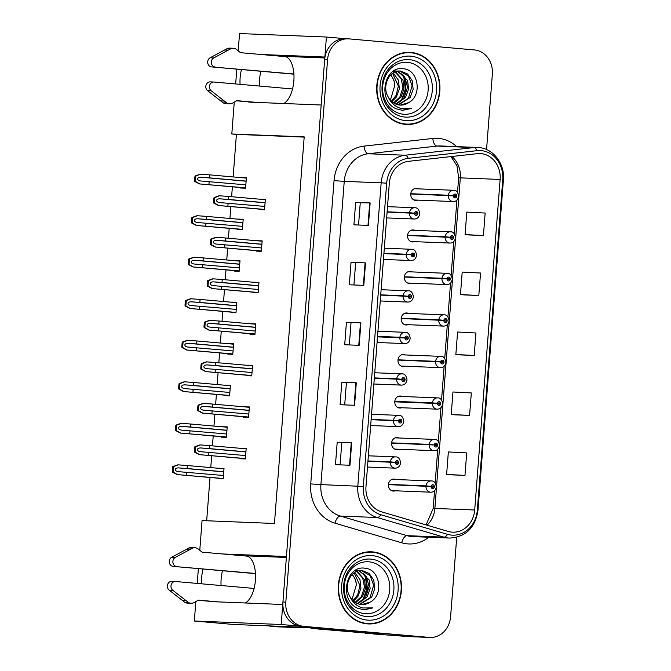 <?xml version="1.0" encoding="UTF-8"?>
<svg xmlns="http://www.w3.org/2000/svg" width="671" height="671" viewBox="0 0 671 671"><rect width="100%" height="100%" fill="white"/><g stroke="black" fill="none" stroke-linecap="round" stroke-linejoin="round"><path stroke-width="1.01" d="M286.358 557.458L245.687 555.831A24.064 11.583 95 0 1 245.955 555.848A24.064 11.583 95 0 1 255.425 580.281A24.064 11.583 95 0 1 245.284 602.986M283.716 103.51A24.064 11.583 -85 0 0 293.856 80.805A24.064 11.583 -85 0 0 284.387 56.372A24.064 11.583 -85 0 0 284.118 56.356L284.647 56.406M398.91 437.987A6.014 5.267 92.3 0 0 397.307 437.551A6.014 5.267 92.3 0 0 397.089 437.542A6.014 5.267 92.3 0 0 391.587 443.212A6.014 5.267 92.3 0 0 396.385 449.545A6.014 5.267 92.3 0 0 396.603 449.562A6.014 5.267 92.3 0 0 398.457 449.26M402.097 396.469A6.014 5.267 92.3 0 0 400.503 396.033A6.014 5.267 92.3 0 0 400.285 396.016A6.014 5.267 92.3 0 0 394.783 401.686A6.014 5.267 92.3 0 0 399.58 408.027A6.014 5.267 92.3 0 0 399.799 408.035A6.014 5.267 92.3 0 0 401.652 407.733M405.292 354.942A6.014 5.267 92.3 0 0 403.699 354.506A6.014 5.267 92.3 0 0 403.481 354.498A6.014 5.267 92.3 0 0 397.978 360.168A6.014 5.267 92.3 0 0 402.776 366.5A6.014 5.267 92.3 0 0 402.994 366.517A6.014 5.267 92.3 0 0 404.839 366.215M408.488 313.424A6.014 5.267 92.3 0 0 406.894 312.988A6.014 5.267 92.3 0 0 406.676 312.971A6.014 5.267 92.3 0 0 401.174 318.641A6.014 5.267 92.3 0 0 405.972 324.974A6.014 5.267 92.3 0 0 406.19 324.99A6.014 5.267 92.3 0 0 408.035 324.689M411.684 271.898A6.014 5.267 92.3 0 0 410.09 271.461A6.014 5.267 92.3 0 0 409.872 271.445A6.014 5.267 92.3 0 0 404.37 277.123A6.014 5.267 92.3 0 0 409.167 283.456A6.014 5.267 92.3 0 0 409.385 283.472A6.014 5.267 92.3 0 0 411.231 283.17M414.879 230.371A6.014 5.267 92.3 0 0 413.286 229.943A6.014 5.267 92.3 0 0 413.059 229.927A6.014 5.267 92.3 0 0 407.557 235.596A6.014 5.267 92.3 0 0 412.363 241.929A6.014 5.267 92.3 0 0 412.581 241.946A6.014 5.267 92.3 0 0 414.426 241.644M418.075 188.853A6.014 5.267 92.3 0 0 416.481 188.417A6.014 5.267 92.3 0 0 416.255 188.4A6.014 5.267 92.3 0 0 410.753 194.078A6.014 5.267 92.3 0 0 415.559 200.411A6.014 5.267 92.3 0 0 415.777 200.419A6.014 5.267 92.3 0 0 417.622 200.117M395.714 479.513A6.014 5.267 92.3 0 0 394.112 479.077A6.014 5.267 92.3 0 0 393.894 479.06A6.014 5.267 92.3 0 0 388.392 484.739A6.014 5.267 92.3 0 0 393.189 491.071A6.014 5.267 92.3 0 0 393.407 491.08A6.014 5.267 92.3 0 0 395.261 490.778M241.468 69.549A24.064 11.583 -85 0 0 240.075 84.345M248.22 101.833A24.064 11.583 -85 0 0 249.612 102.135A24.064 11.583 -85 0 0 249.872 102.151L321.174 105.011L286.433 556.519L222.369 553.952M260.893 71.26A24.064 11.583 -85 0 0 259.509 86.056M209.788 601.308A24.064 11.583 -85 0 0 211.172 601.61A24.064 11.583 -85 0 0 211.44 601.627L282.743 604.487L281.199 624.5L194.338 621.019L233.466 624.466L302.235 627.217L383.51 634.38L373.378 633.978L373.411 633.491M281.199 624.5L426.286 637.282A22.554 19.769 92.3 0 0 427.117 637.333L409.016 636.611A22.554 19.769 92.3 0 1 408.194 636.553L373.378 633.978M345.691 38.733L326.408 37.031L324.865 57.043L260.801 54.477M238.213 50.82L239.539 33.55L326.408 37.031M203.028 569.016A24.064 11.583 -85 0 0 201.644 583.812M199.782 550.287L202.063 520.579L274.456 523.481L304.198 136.884L231.814 133.982L234.271 102.101M235.664 83.95L236.804 69.138M194.338 621.019L195.831 601.577M197.232 583.426L198.373 568.605M304.181 137.11L236.41 134.393L233.139 176.934M232.376 186.823L231.612 196.72M230.858 206.601L229.943 218.461M229.18 228.341L228.417 238.239M227.662 248.127L226.748 259.979M225.984 269.868L225.221 279.765M224.466 289.646L223.552 301.505M222.789 311.386L222.026 321.283M221.271 331.172L220.356 343.032M219.593 352.912L218.83 362.81M218.075 372.69L217.161 384.55M216.398 394.431L215.643 404.336M214.879 414.217L213.965 426.077M213.202 435.957L212.447 445.854M211.684 455.735L210.769 467.595M210.015 477.475L206.676 520.763M236.41 134.393L231.814 133.982M240.545 187.536L240.512 188.006L245.578 188.207L246.383 177.714L241.308 177.656M237.349 229.063L237.316 229.532L242.382 229.734L243.187 219.241L238.113 219.182M230.958 312.107L230.925 312.577L235.991 312.778L236.796 302.285L231.721 302.227M227.763 353.634L227.729 354.095L232.795 354.305L233.6 343.812L228.526 343.745M224.567 395.152L224.533 395.622L229.599 395.823L230.405 385.33L225.33 385.271M221.371 436.678L221.338 437.148L226.404 437.349L227.217 426.857L222.135 426.79M234.154 270.581L234.12 271.05L239.186 271.26L239.992 260.767L234.917 260.7M218.184 478.197L218.142 478.666L223.208 478.868L224.022 468.375L218.939 468.316M259.509 209.126L259.467 209.595L264.533 209.797L265.347 199.304L260.264 199.245M256.314 250.652L256.272 251.113L261.338 251.323L262.151 240.83L257.068 240.763M249.922 333.697L249.88 334.158L254.955 334.368L255.76 323.875L250.677 323.808M246.727 375.215L246.693 375.685L251.759 375.886L252.564 365.393L247.482 365.334M243.531 416.741L243.498 417.211L248.564 417.412L249.369 406.92L244.294 406.852M253.118 292.17L253.076 292.64L258.142 292.841L258.956 282.348L253.873 282.29M240.335 458.259L240.302 458.729L245.368 458.93L246.173 448.438L241.099 448.379M246.156 448.681L241.107 448.236M258.939 282.592L253.89 282.147M249.352 407.163L244.303 406.718M252.548 365.636L247.498 365.192M255.743 324.11L250.694 323.665M262.126 241.065L257.085 240.621M265.322 199.547L260.273 199.102M223.997 468.618L218.956 468.173M239.975 261.002L234.925 260.558M227.192 427.1L222.143 426.655M230.388 385.573L225.339 385.129M233.583 344.047L228.534 343.602M236.779 302.529L231.73 302.084M243.17 219.484L238.121 219.04M246.366 177.958L241.317 177.513M324.839 57.991L284.118 56.356M221.078 585.531A24.064 11.583 95 0 1 222.462 570.736M411.071 52.43A36.091 31.629 92.3 0 0 409.755 52.346A36.091 31.629 92.3 0 0 376.741 86.383A36.091 31.629 92.3 0 0 405.536 124.378A36.091 31.629 92.3 0 0 406.861 124.462A36.091 31.629 92.3 0 0 439.874 90.426A36.091 31.629 92.3 0 0 411.071 52.43M372.64 551.898A36.091 31.629 92.3 0 0 371.323 551.814A36.091 31.629 92.3 0 0 338.31 585.858A36.091 31.629 92.3 0 0 367.104 623.854A36.091 31.629 92.3 0 0 368.429 623.938A36.091 31.629 92.3 0 0 401.434 589.901A36.091 31.629 92.3 0 0 372.64 551.898M480.956 153.617A24.064 21.086 -87.7 0 1 500.121 179.451L474.691 509.985A24.064 21.086 -87.7 0 1 452.715 532.178A24.064 21.086 -87.7 0 1 448.22 531.432L381.514 511.822A24.064 21.086 -87.7 0 1 365.972 486.676L389.306 183.418A24.064 21.086 -87.7 0 1 408.48 161.325L477.282 153.659A24.064 21.086 -87.7 0 1 480.075 153.558A24.064 21.086 -87.7 0 1 480.956 153.617M481.191 150.614A27.066 23.72 92.3 0 0 477.056 150.665L408.253 158.339A27.066 23.72 92.3 0 0 386.681 183.191L363.346 486.441A27.066 23.72 92.3 0 0 380.834 514.741L447.532 534.342A27.066 23.72 92.3 0 0 477.316 510.22L502.747 179.685A27.066 23.72 92.3 0 0 481.191 150.614M486.55 149.558L492.355 74.154A22.554 19.769 92.3 0 0 474.389 49.931L348.995 38.884A22.554 19.769 92.3 0 0 348.174 38.834L345.271 38.717A22.554 19.769 92.3 0 0 324.672 59.518L282.936 602.013A22.554 19.769 92.3 0 0 300.893 626.236L426.286 637.282A22.554 19.769 92.3 0 0 427.117 637.333L430.01 637.45A22.554 19.769 92.3 0 0 450.61 616.649L456.716 537.32M450.493 474.8L464.969 475.387L466.706 452.9L448.354 451.952L446.626 474.439L450.635 474.816M455.106 414.837L469.583 415.424L471.319 392.938L452.967 391.99L451.239 414.477L455.248 414.854M468.954 234.959L483.43 235.546L485.158 213.059L466.806 212.111L465.078 234.598L469.096 234.967M464.332 294.913L478.809 295.508L480.545 273.022L462.193 272.074L460.465 294.552L464.483 294.93M459.719 354.875L474.196 355.462L475.932 332.984L457.58 332.028L455.852 354.514L459.87 354.892M348.174 38.834A22.554 19.769 92.3 0 0 327.574 59.635L285.829 602.13A22.554 19.769 92.3 0 0 303.795 626.353L429.188 637.4A22.554 19.769 92.3 0 0 430.01 637.45M349.952 465.255L335.475 464.676L337.203 442.189L351.679 442.768L349.952 465.255M363.791 285.368L349.314 284.789L351.042 262.302L365.519 262.889L363.791 285.368M368.404 225.414L353.927 224.827L355.655 202.348L370.14 202.927L368.404 225.414M354.565 405.292L340.088 404.714L341.816 382.227L356.293 382.805L354.565 405.292M359.178 345.33L344.701 344.751L346.429 322.265L360.906 322.843L359.178 345.33M346.429 322.265L360.906 322.843M341.816 382.227L356.293 382.805M355.655 202.348L360.26 202.751M358.549 225.011L360.26 202.743L370.14 202.927M351.042 262.302L365.519 262.889M337.203 442.189L351.679 442.768M474.196 355.462L455.852 354.514M478.809 295.508L460.465 294.552M483.43 235.546L465.078 234.598M469.583 415.424L451.239 414.477M464.969 475.387L446.626 474.439M349.314 344.936L351.034 322.667M353.936 284.974L355.647 262.705M344.701 404.898L346.421 382.629M340.088 464.86L341.807 442.592M366.978 623.845A36.091 31.629 92.3 0 0 370.577 623.569M373.428 552.359A36.091 31.629 92.3 0 0 369.872 551.797M405.418 124.37A36.091 31.629 92.3 0 0 409.008 124.093M411.86 52.883A36.091 31.629 92.3 0 0 408.303 52.321M245.628 455.567L200.419 451.7M200.495 451.709C198.549 451.44 197.509 450.736 197.391 449.587C197.685 448.471 198.817 447.934 200.788 447.96L209.235 448.589L209.461 445.594L200 444.898L194.909 446.71A3.758 1.812 -85 0 0 194.624 448.287L194.447 450.535A3.758 1.812 -85 0 0 194.498 452.12L199.253 454.644L245.393 458.57M396.376 462.571L395.387 462.529A1.879 1.644 92.3 0 0 398.675 462.738A1.879 1.644 92.3 0 0 395.395 462.369L396.376 462.504A0.755 0.663 -87.7 0 1 397.693 462.638A0.755 0.663 -87.7 0 1 396.376 462.571L395.387 462.529M367.934 461.203L396.376 462.504M395.395 462.369L390.321 461.841A5.636 4.94 -87.7 0 1 395.445 456.884A5.636 4.94 -87.7 0 1 395.655 456.901M367.951 460.943L390.321 461.841M199.212 454.636L245.385 458.704L199.212 454.636M246.148 448.824L209.461 445.594M245.913 451.818L209.235 448.589M208.941 452.338L208.715 455.332M200.361 444.915L195.647 446.735L195.227 452.153L194.498 452.12M195.647 446.735L194.909 446.71M195.227 452.153L199.614 454.653M223.468 475.504L178.268 471.638M178.343 471.646C176.389 471.377 175.357 470.673 175.24 469.524C175.534 468.408 176.658 467.872 178.629 467.897L187.075 468.526L187.31 465.531L177.849 464.835L172.757 466.647A3.758 1.812 -85 0 0 172.464 468.224L172.296 470.472A3.758 1.812 -85 0 0 172.338 472.057L177.094 474.582L223.242 478.507M432.065 486.618L431.076 486.576A1.879 1.644 92.3 0 0 434.363 486.785A1.879 1.644 92.3 0 0 431.092 486.416L432.074 486.55A0.755 0.663 -87.7 0 1 433.382 486.685A0.755 0.663 -87.7 0 1 432.065 486.618L431.076 486.576M388.4 484.638L432.074 486.55M431.092 486.416L426.018 485.888A5.636 4.94 -87.7 0 1 431.143 480.931A5.636 4.94 -87.7 0 1 431.344 480.948M388.425 484.378L426.018 485.888M177.052 474.573L223.225 478.641L177.052 474.573M223.988 468.761L187.31 465.531M223.762 471.755L187.075 468.526M186.79 472.275L186.555 475.269M178.209 464.852L173.495 466.672L173.076 472.09L172.338 472.057M173.495 466.672L172.757 466.647M173.076 472.09L177.454 474.59M248.824 414.049L203.615 410.174M203.69 410.182C201.745 409.922 200.704 409.209 200.587 408.069C200.881 406.953 202.013 406.408 203.976 406.433L212.43 407.071L212.657 404.068L203.196 403.372L198.104 405.183A3.758 1.812 -85 0 0 197.819 406.76L197.643 409.008A3.758 1.812 -85 0 0 197.693 410.602L202.449 413.118L248.589 417.043M399.572 421.044L398.582 421.011A1.879 1.644 92.3 0 0 401.87 421.212A1.879 1.644 92.3 0 0 398.591 420.843L399.572 420.977A0.755 0.663 -87.7 0 1 400.881 421.111A0.755 0.663 -87.7 0 1 399.572 421.044L398.582 421.011M371.13 419.677L399.572 420.977M398.591 420.843L393.516 420.314A5.636 4.94 -87.7 0 1 398.641 415.366A5.636 4.94 -87.7 0 1 398.851 415.374M371.147 419.425L393.516 420.314M202.407 413.118L248.58 417.186L202.407 413.118M249.335 407.297L212.657 404.068M249.109 410.3L212.43 407.071M212.137 410.811L211.91 413.814M203.556 403.388L198.842 405.217L198.423 410.627L197.693 410.602M198.842 405.217L198.104 405.183M198.423 410.627L202.81 413.135M252.019 372.522L206.811 368.656M206.886 368.664C204.94 368.396 203.9 367.691 203.783 366.542C204.076 365.427 205.209 364.89 207.171 364.915L215.617 365.544L215.852 362.55L206.391 361.854L201.3 363.657A3.758 1.812 -85 0 0 201.015 365.234L200.839 367.49A3.758 1.812 -85 0 0 200.889 369.075L205.645 371.6L251.784 375.525M402.768 379.526L401.778 379.484A1.879 1.644 92.3 0 0 405.066 379.694A1.879 1.644 92.3 0 0 401.786 379.325L402.768 379.459A0.755 0.663 -87.7 0 1 404.076 379.593A0.755 0.663 -87.7 0 1 402.768 379.526L401.778 379.484M374.317 378.159L402.768 379.459M401.786 379.325L396.712 378.796A5.636 4.94 -87.7 0 1 401.837 373.839A5.636 4.94 -87.7 0 1 402.046 373.856M374.343 377.899L396.712 378.796M205.603 371.591L251.776 375.659L205.603 371.591M252.531 365.779L215.852 362.55M252.304 368.773L215.617 365.544M215.332 369.293L215.106 372.288M206.752 361.87L202.038 363.69L201.619 369.109L200.889 369.075M202.038 363.69L201.3 363.657M201.619 369.109L206.005 371.608M255.206 331.004L210.006 327.129M210.082 327.138C208.127 326.869 207.096 326.165 206.978 325.024C207.272 323.908 208.404 323.363 210.367 323.388L218.813 324.026L219.048 321.023L209.587 320.327L204.496 322.139A3.758 1.812 -85 0 0 204.202 323.716L204.034 325.963A3.758 1.812 -85 0 0 204.085 327.557L208.84 330.073L254.98 333.999M377.496 336.867L404.974 337.958A1.879 1.644 92.3 0 0 408.262 338.167A1.879 1.644 92.3 0 0 404.982 337.798L405.963 337.932A0.755 0.663 -87.7 0 1 407.272 338.067A0.755 0.663 -87.7 0 1 405.955 337.999L404.974 337.958M377.513 336.632L405.963 337.932M377.496 336.859L405.955 337.999M404.982 337.798L399.908 337.27A5.636 4.94 -87.7 0 1 405.032 332.321A5.636 4.94 -87.7 0 1 405.242 332.33M377.538 336.372L399.908 337.27M208.79 330.073L254.972 334.141L208.79 330.073M255.726 324.252L219.048 321.023M255.5 327.255L218.813 324.026M218.528 327.767L218.301 330.769M209.948 320.344L205.234 322.164L204.814 327.582L204.085 327.557M205.234 322.164L204.496 322.139M204.814 327.582L209.201 330.09M226.664 433.986L181.464 430.111M181.539 430.119C179.585 429.851 178.553 429.146 178.436 428.006C178.729 426.89 179.853 426.345 181.824 426.37L190.27 427.008L190.505 424.005L181.044 423.309L175.953 425.12A3.758 1.812 -85 0 0 175.659 426.697L175.492 428.945A3.758 1.812 -85 0 0 175.534 430.539L180.289 433.055L226.437 436.98M435.261 445.091L434.271 445.058A1.879 1.644 92.3 0 0 437.559 445.259A1.879 1.644 92.3 0 0 434.288 444.89L435.269 445.024A0.755 0.663 -87.7 0 1 436.578 445.158A0.755 0.663 -87.7 0 1 435.261 445.091L434.271 445.058M391.596 443.112L435.269 445.024M434.288 444.89L429.205 444.361A5.636 4.94 -87.7 0 1 434.338 439.413A5.636 4.94 -87.7 0 1 434.54 439.421M391.612 442.86L429.205 444.361M180.247 433.055L226.421 437.123L180.247 433.055M227.184 427.234L190.505 424.005M226.957 430.237L190.27 427.008M189.985 430.748L189.75 433.751M181.405 423.326L176.683 425.154L176.272 430.564L175.534 430.539M176.683 425.154L175.953 425.12M176.272 430.564L180.65 433.072M229.859 392.46L184.659 388.593M184.735 388.601C182.78 388.333 181.749 387.628 181.623 386.479C181.916 385.364 183.049 384.827 185.02 384.852L193.466 385.481L193.701 382.487L184.24 381.791L179.149 383.594A3.758 1.812 -85 0 0 178.855 385.171L178.679 387.427A3.758 1.812 -85 0 0 178.729 389.012L183.485 391.529L229.633 395.462M394.774 401.828L437.467 403.531A1.879 1.644 92.3 0 0 440.755 403.741A1.879 1.644 92.3 0 0 437.484 403.363L438.457 403.506A0.755 0.663 -87.7 0 1 439.773 403.632A0.755 0.663 -87.7 0 1 438.457 403.565L437.467 403.531M394.791 401.594L438.457 403.506M394.774 401.82L438.457 403.565M437.484 403.363L432.401 402.843A5.636 4.94 -87.7 0 1 437.534 397.886A5.636 4.94 -87.7 0 1 437.735 397.903M394.808 401.333L432.401 402.843M183.443 391.529L229.616 395.596L183.443 391.529M230.379 385.716L193.701 382.487M230.145 388.71L193.466 385.481M193.181 389.23L192.946 392.225M184.6 381.807L179.878 383.627L179.467 389.046L178.729 389.012M179.878 383.627L179.149 383.594M179.467 389.046L183.846 391.545M233.055 350.941L187.855 347.066M187.922 347.075C185.976 346.806 184.944 346.102 184.819 344.961C185.112 343.846 186.244 343.3 188.215 343.326L196.662 343.963L196.888 340.96L187.435 340.264L182.344 342.076A3.758 1.812 -85 0 0 182.051 343.653L181.875 345.9A3.758 1.812 -85 0 0 181.925 347.494L186.681 350.01L232.82 353.936M441.652 362.046L440.662 362.005A1.879 1.644 92.3 0 0 443.95 362.214A1.879 1.644 92.3 0 0 440.679 361.845L441.652 361.979A0.755 0.663 -87.7 0 1 442.969 362.114A0.755 0.663 -87.7 0 1 441.652 362.046L440.662 362.005M397.978 360.067L441.652 361.979M440.679 361.845L435.596 361.317A5.636 4.94 -87.7 0 1 440.73 356.36A5.636 4.94 -87.7 0 1 440.931 356.376M398.004 359.815L435.596 361.317M186.639 350.01L232.812 354.078L186.639 350.01M233.575 344.189L196.888 340.96M233.34 347.192L196.662 343.963M196.377 347.704L196.142 350.707M187.796 340.281L183.074 342.101L182.663 347.519L181.925 347.494M183.074 342.101L182.344 342.076M182.663 347.519L187.041 350.027M236.251 309.415L191.05 305.548M191.118 305.548C189.172 305.288 188.14 304.584 188.014 303.435C188.308 302.319 189.44 301.774 191.411 301.807L199.857 302.436L200.084 299.442L190.623 298.746L185.54 300.549A3.758 1.812 -85 0 0 185.246 302.126L185.07 304.374A3.758 1.812 -85 0 0 185.121 305.968L189.876 308.484L236.016 312.409M444.848 320.52L443.858 320.486A1.879 1.644 92.3 0 0 447.146 320.696A1.879 1.644 92.3 0 0 443.867 320.319L444.848 320.461A0.755 0.663 -87.7 0 1 446.165 320.587A0.755 0.663 -87.7 0 1 444.848 320.52L443.858 320.486M401.174 318.549L444.848 320.461M443.867 320.319L438.792 319.799A5.636 4.94 -87.7 0 1 443.917 314.842A5.636 4.94 -87.7 0 1 444.127 314.85M401.199 318.289L438.792 319.799M189.834 308.484L236.007 312.552L189.834 308.484M236.771 302.671L200.084 299.442M236.536 305.666L199.857 302.436M199.572 306.186L199.337 309.18M190.992 298.754L186.27 300.583L185.859 306.001L185.121 305.968M186.27 300.583L185.54 300.549M185.859 306.001L190.237 308.501M293.915 74.171L211.524 66.907L293.906 73.995M292.531 88.966L213.99 82.047A4.798 4.211 -87.7 0 0 213.814 82.03A4.798 4.211 -87.7 0 0 209.637 85.334A4.798 4.211 -87.7 0 0 211.206 90.795L226.848 103.007A7.515 6.593 92.3 0 0 229.524 103.779A7.515 6.593 92.3 0 0 232.736 102.982L236.796 100.658L257.11 102.445M253.495 102.302L236.528 100.801M226.848 103.007L223.225 102.864L207.591 90.644A4.798 4.211 92.3 0 1 206.022 85.183A4.798 4.211 92.3 0 1 210.199 81.887A4.798 4.211 92.3 0 1 210.375 81.896M223.225 102.864A7.515 6.593 92.3 0 0 225.909 103.636L229.524 103.779M224.215 101.027L220.6 100.885M285.779 56.674L240.486 52.682L236.838 49.688A7.515 6.593 92.3 0 0 233.24 48.278A7.515 6.593 92.3 0 0 231.034 48.622L213.739 57.941L210.115 57.798A4.798 4.211 92.3 0 0 207.75 63.007A4.798 4.211 92.3 0 0 211.524 66.907M215.148 67.058A4.798 4.211 -87.7 0 1 211.373 63.149A4.798 4.211 -87.7 0 1 213.739 57.941M233.24 48.278L229.625 48.136A7.515 6.593 92.3 0 0 227.41 48.48L210.115 57.798M227.41 48.48L231.034 48.622M224.517 49.973L228.132 50.115M255.483 573.638L173.093 566.383L255.475 573.462M371.399 633.315A15.039 13.177 -87.7 0 1 369.662 633.374A15.039 13.177 -87.7 0 1 369.117 633.34L315.278 628.593A15.039 13.177 92.3 0 0 315.311 628.375M315.278 628.593L311.663 628.45A15.039 13.177 92.3 0 0 311.713 628.056M369.117 633.34L311.663 628.45M365.494 633.198A15.039 13.177 92.3 0 0 366.047 633.231L369.662 633.374M276.762 626.781A15.039 7.238 -85 0 0 276.93 626.798A15.039 7.238 -85 0 0 277.089 626.815L302.789 627.846L296.221 627.268A15.039 7.238 95 0 1 296.246 626.982M269.146 625.892A15.039 7.238 -85 0 0 270.363 626.219A15.039 7.238 -85 0 0 270.53 626.236L296.221 627.268M302.839 627.276A15.039 7.238 -85 0 0 302.789 627.846M254.099 588.433L175.559 581.514A4.798 4.211 -87.7 0 0 175.383 581.505A4.798 4.211 -87.7 0 0 171.206 584.802A4.798 4.211 -87.7 0 0 172.774 590.262L188.417 602.483A7.515 6.593 92.3 0 0 191.092 603.254A7.515 6.593 92.3 0 0 194.305 602.449L198.356 600.126L218.679 601.921M215.064 601.77L198.096 600.277M188.417 602.483L184.793 602.332L169.159 590.119A4.798 4.211 92.3 0 1 167.591 584.659A4.798 4.211 92.3 0 1 171.768 581.363A4.798 4.211 92.3 0 1 171.944 581.371M184.793 602.332A7.515 6.593 92.3 0 0 187.477 603.112L191.092 603.254M185.783 600.503L182.16 600.352M247.339 556.15L202.055 552.158L198.406 549.155A7.515 6.593 92.3 0 0 194.808 547.754A7.515 6.593 92.3 0 0 192.594 548.098L175.307 557.408L171.684 557.265A4.798 4.211 92.3 0 0 169.318 562.474A4.798 4.211 92.3 0 0 173.093 566.383M176.716 566.525A4.798 4.211 -87.7 0 1 172.933 562.625A4.798 4.211 -87.7 0 1 175.307 557.408M194.808 547.754L191.193 547.611A7.515 6.593 92.3 0 0 188.979 547.955L171.684 557.265M188.979 547.955L192.594 548.098M186.077 549.44L189.7 549.591M403.414 114.229A26.018 22.797 -87.7 0 1 382.696 86.291A26.018 22.797 -87.7 0 1 407.406 62.353A26.018 22.797 -87.7 0 1 428.132 90.291A26.018 22.797 -87.7 0 1 403.414 114.229M401.854 110.312L411.315 108.434L401.132 108.492C395.286 106.832 391.034 103.057 388.375 97.161A16.993 14.896 92.3 0 0 399.765 105.062A16.993 14.896 92.3 0 0 400.386 105.095A16.993 14.896 92.3 0 0 408.706 102.613C422.789 95.064 418.083 69.717 403.724 68.803C383.988 65.07 377.043 101.162 396.276 108.845L402.667 110.363M390.564 75.068A16.993 14.896 -87.7 0 1 394.875 85.15L390.413 100.122M411.046 52.799A35.714 31.294 -87.7 0 1 439.539 90.409A35.714 31.294 -87.7 0 1 406.878 124.093A35.714 31.294 -87.7 0 1 405.569 124.009A35.714 31.294 -87.7 0 1 377.068 86.4A35.714 31.294 -87.7 0 1 409.738 52.715A35.714 31.294 -87.7 0 1 411.046 52.799M406.878 124.093L403.984 123.976A35.714 31.294 -87.7 0 1 402.675 123.892A35.714 31.294 -87.7 0 1 401.854 123.808M393.76 70.95L397.291 71.076M388.375 97.161C381.229 86.291 389.583 69.373 400.763 71.109L407.624 74.011L412.195 80.679L413.151 89.31L410.124 97.589L398.499 104.886M399.019 71.025L400.763 71.109M393.189 72.954L398.406 80.126L399.362 88.757L396.335 97.043L391.906 101.623M392.602 73.34L398.356 86.081L396.158 95.349L391.369 101.128M393.541 71.084L394.967 71.562M395.538 71.805L403.003 80.31L403.959 88.941L400.931 97.228L394.078 103.208M393.223 71.294L394.389 71.755M394.951 72.032L401.183 78.675L402.919 87.708L399.824 97.119L393.533 102.864M397.861 71.201L407.599 80.495L408.555 89.126L405.527 97.404L396.276 104.265M395.018 70.874L396.712 71.151M397.282 71.302L404.764 77.064L407.54 87.138L404.11 97.756L395.722 104.039M399.614 71.059L408.471 76.016L412.111 85.754L408.404 98.369L397.945 104.768M408.706 102.613L400.251 105.095M390.816 74.825L393.81 79.941L394.875 85.15M404.714 52.598A35.714 31.294 -87.7 0 1 406.844 52.606L409.738 52.715M411.315 108.434L402.516 110.354M401.837 73.751L403.95 77.953L405.309 89.209L401.484 100.021L400.268 101.724M403.137 74.976L404.521 77.979L405.888 89.235L401.778 100.457M364.982 613.697A26.018 22.797 -87.7 0 1 344.257 585.758A26.018 22.797 -87.7 0 1 368.975 561.82A26.018 22.797 -87.7 0 1 389.7 589.759A26.018 22.797 -87.7 0 1 364.982 613.697M363.422 609.78L372.883 607.909L362.701 607.968C356.855 606.307 352.602 602.533 349.943 596.628A16.993 14.896 92.3 0 0 361.334 604.529A16.993 14.896 92.3 0 0 361.954 604.571A16.993 14.896 92.3 0 0 370.275 602.08C384.357 594.531 379.652 569.184 365.292 568.278C345.557 564.537 338.612 600.629 357.836 608.32L364.236 609.83M352.124 574.544A16.993 14.896 -87.7 0 1 356.444 584.626L351.981 599.597M372.615 552.275A35.714 31.294 -87.7 0 1 401.107 589.876A35.714 31.294 -87.7 0 1 368.446 623.56A35.714 31.294 -87.7 0 1 367.138 623.476A35.714 31.294 -87.7 0 1 338.637 585.875A35.714 31.294 -87.7 0 1 371.306 552.191A35.714 31.294 -87.7 0 1 372.615 552.275M368.446 623.56L365.544 623.443A35.714 31.294 -87.7 0 1 364.236 623.359A35.714 31.294 -87.7 0 1 363.422 623.275M355.328 570.425L358.859 570.551M349.943 596.628C342.797 585.766 351.151 568.849 362.332 570.576L369.193 573.487L373.764 580.155L374.72 588.786L371.692 597.064L360.067 604.353M360.587 570.493L362.332 570.576M354.758 572.43L359.975 579.601L360.931 588.232L357.903 596.511L353.474 601.099M354.162 572.816L359.924 585.557L357.727 594.816L352.938 600.604M355.11 570.56L356.536 571.029M357.106 571.273L364.571 579.786L365.527 588.417L362.499 596.695L355.647 602.675M354.791 570.761L355.957 571.231M356.519 571.507L362.751 578.15L364.487 587.184L361.392 596.594L355.102 602.34M359.43 570.669L369.167 579.97L370.124 588.601L367.096 596.88L357.844 603.732M356.586 570.35L358.28 570.627M358.851 570.778L366.332 576.54L369.109 586.613L365.678 597.224L357.291 603.514M361.183 570.535L370.04 575.492L373.68 585.229L369.973 597.844L359.505 604.236M370.275 602.08L361.812 604.563M352.376 574.292L355.378 579.417L356.444 584.626M366.282 552.074A35.714 31.294 -87.7 0 1 368.413 552.074L371.306 552.191M372.883 607.909L364.085 609.83M363.405 573.227L365.519 577.429L366.878 588.685L363.053 599.488L361.837 601.191M364.705 574.451L366.089 577.446L367.448 588.71L363.346 599.933M258.402 289.478L213.202 285.611M213.277 285.62C211.323 285.351 210.291 284.647 210.174 283.498C210.468 282.382 211.6 281.837 213.563 281.87L222.009 282.499L222.244 279.505L212.782 278.809L207.691 280.612A3.758 1.812 -85 0 0 207.398 282.189L207.23 284.437A3.758 1.812 -85 0 0 207.272 286.031L212.036 288.547L258.176 292.481M409.151 296.473L408.169 296.439A1.879 1.644 92.3 0 0 411.457 296.649A1.879 1.644 92.3 0 0 408.178 296.272L409.159 296.414A0.755 0.663 -87.7 0 1 410.467 296.54A0.755 0.663 -87.7 0 1 409.151 296.473L408.169 296.439M380.709 295.106L409.159 296.414M408.178 296.272L403.103 295.752A5.636 4.94 -87.7 0 1 408.228 290.795A5.636 4.94 -87.7 0 1 408.438 290.811M380.734 294.854L403.103 295.752M211.986 288.547L258.167 292.615L211.986 288.547M258.922 282.734L222.244 279.505M258.696 285.729L222.009 282.499M221.724 286.249L221.489 289.243M213.143 278.817L208.429 280.646L208.01 286.064L207.272 286.031M208.429 280.646L207.691 280.612M208.01 286.064L212.397 288.564M261.598 247.96L216.398 244.085M216.473 244.093C214.519 243.825 213.487 243.12 213.37 241.979C213.663 240.864 214.787 240.319 216.758 240.344L225.204 240.973L225.439 237.979L215.978 237.282L210.887 239.094A3.758 1.812 -85 0 0 210.593 240.671L210.426 242.919A3.758 1.812 -85 0 0 210.468 244.512L215.223 247.029L261.371 250.954M412.346 254.955L411.365 254.913A1.879 1.644 92.3 0 0 414.644 255.123A1.879 1.644 92.3 0 0 411.373 254.754L412.355 254.888A0.755 0.663 -87.7 0 1 413.663 255.022A0.755 0.663 -87.7 0 1 412.346 254.955L411.365 254.913M383.904 253.588L412.355 254.888M411.373 254.754L406.299 254.225A5.636 4.94 -87.7 0 1 411.424 249.268A5.636 4.94 -87.7 0 1 411.633 249.285M383.929 253.328L406.299 254.225M215.181 247.029L261.363 251.088L215.181 247.029M262.118 241.208L225.439 237.979M261.891 244.21L225.204 240.973M224.919 244.722L224.684 247.725M216.339 237.299L211.625 239.119L211.206 244.538L210.468 244.512M211.625 239.119L210.887 239.094M211.206 244.538L215.584 247.045M264.793 206.433L219.593 202.567M219.669 202.567C217.714 202.306 216.683 201.602 216.565 200.453C216.859 199.337 217.983 198.792 219.954 198.826L228.4 199.455L228.635 196.452L219.174 195.764L214.083 197.568A3.758 1.812 -85 0 0 213.789 199.144L213.621 201.392A3.758 1.812 -85 0 0 213.663 202.986L218.419 205.502L264.567 209.427M415.542 213.428L414.552 213.395A1.879 1.644 92.3 0 0 417.84 213.604A1.879 1.644 92.3 0 0 414.569 213.227L415.55 213.361A0.755 0.663 -87.7 0 1 416.859 213.495A0.755 0.663 -87.7 0 1 415.542 213.428L414.552 213.395M387.1 212.061L415.55 213.361M414.569 213.227L409.495 212.707A5.636 4.94 -87.7 0 1 414.619 207.75A5.636 4.94 -87.7 0 1 414.829 207.758L387.519 206.66M387.125 211.81L409.495 212.707M218.377 205.502L264.55 209.57L218.377 205.502M265.313 199.69L228.635 196.452M265.087 202.684L228.4 199.455M228.115 203.204L227.88 206.198M219.534 195.773L214.821 197.601L214.401 203.019L213.663 202.986M214.821 197.601L214.083 197.568M214.401 203.019L218.78 205.519M239.446 267.888L194.238 264.022M194.313 264.03C192.367 263.762 191.327 263.057 191.21 261.916C191.503 260.801 192.636 260.256 194.607 260.281L203.053 260.91L203.279 257.916L193.818 257.219L188.736 259.031A3.758 1.812 -85 0 0 188.442 260.608L188.266 262.856A3.758 1.812 -85 0 0 188.316 264.449L193.072 266.966L239.212 270.891M448.043 279.002L447.054 278.96A1.879 1.644 92.3 0 0 450.342 279.17A1.879 1.644 92.3 0 0 447.062 278.8L448.043 278.935A0.755 0.663 -87.7 0 1 449.36 279.069A0.755 0.663 -87.7 0 1 448.043 279.002L447.054 278.96M404.37 277.022L448.043 278.935M447.062 278.8L441.988 278.272A5.636 4.94 -87.7 0 1 447.112 273.315A5.636 4.94 -87.7 0 1 447.322 273.332M404.395 276.762L441.988 278.272M193.03 266.957L239.203 271.025L193.03 266.957M239.966 261.145L203.279 257.916M239.732 264.148L203.053 260.91M202.759 264.659L202.533 267.662M194.179 257.236L189.465 259.056L189.046 264.475L188.316 264.449M189.465 259.056L188.736 259.031M189.046 264.475L193.433 266.983M242.642 226.37L197.433 222.504M197.509 222.504C195.563 222.244 194.523 221.539 194.405 220.39C194.699 219.274 195.831 218.729 197.802 218.763L206.249 219.392L206.475 216.389L197.014 215.701L191.931 217.505A3.758 1.812 -85 0 0 191.638 219.081L191.461 221.329A3.758 1.812 -85 0 0 191.512 222.923L196.268 225.439L242.407 229.365M451.239 237.475L450.249 237.442A1.879 1.644 92.3 0 0 453.537 237.643A1.879 1.644 92.3 0 0 450.258 237.274L451.239 237.408A0.755 0.663 -87.7 0 1 452.548 237.542A0.755 0.663 -87.7 0 1 451.239 237.475L450.249 237.442M407.565 235.496L451.239 237.408M450.258 237.274L445.183 236.754A5.636 4.94 -87.7 0 1 450.308 231.797A5.636 4.94 -87.7 0 1 450.518 231.805M407.591 235.244L445.183 236.754M196.226 225.439L242.399 229.507L196.226 225.439M243.162 219.627L206.475 216.389M242.927 222.621L206.249 219.392M205.955 223.141L205.729 226.135M197.375 215.71L192.661 217.538L192.242 222.957L191.512 222.923M192.661 217.538L191.931 217.505M192.242 222.957L196.628 225.456M245.838 184.844L200.629 180.977M200.704 180.985C198.759 180.717 197.719 180.013 197.601 178.863C197.895 177.756 199.027 177.211 200.998 177.236L209.444 177.865L209.671 174.871L200.21 174.175L195.118 175.987A3.758 1.812 -85 0 0 194.833 177.563L194.657 179.811A3.758 1.812 -85 0 0 194.707 181.396L199.463 183.921L245.603 187.846M454.435 195.957L453.445 195.915A1.879 1.644 92.3 0 0 456.733 196.125A1.879 1.644 92.3 0 0 453.453 195.756L454.435 195.89A0.755 0.663 -87.7 0 1 455.743 196.024A0.755 0.663 -87.7 0 1 454.435 195.957L453.445 195.915M410.761 193.978L454.435 195.89M453.453 195.756L448.379 195.227A5.636 4.94 -87.7 0 1 453.504 190.27A5.636 4.94 -87.7 0 1 453.713 190.287M410.786 193.718L448.379 195.227M199.421 183.913L245.594 187.981L199.421 183.913M246.358 178.1L209.671 174.871M246.123 181.103L209.444 177.865M209.151 181.615L208.924 184.617M200.57 174.192L195.857 176.012L195.437 181.43L194.707 181.396M195.857 176.012L195.118 175.987M195.437 181.43L199.824 183.929M408.194 636.553L429.188 637.4M245.687 555.831L246.215 555.873M500.121 179.451L460.314 177.857A24.064 21.086 92.3 0 0 451.826 156.494M428.794 537.236A37.593 32.946 -87.7 0 1 407.364 543.871A37.593 32.946 -87.7 0 1 401.711 542.797L335.005 523.187A37.593 32.946 -87.7 0 1 310.723 483.892L334.057 180.633A37.593 32.946 -87.7 0 1 364.026 146.119L432.82 138.452A37.593 32.946 -87.7 0 1 456.641 146.597M447.532 534.342A7.515 3.54 106.4 0 1 443.95 537.144L407.037 535.659A30.078 26.354 92.3 0 0 411.566 536.515A30.078 26.354 92.3 0 0 412.665 536.59L449.578 538.067A30.078 26.354 -87.7 0 1 443.95 537.144L377.253 517.534A30.078 26.354 -87.7 0 1 357.828 486.098L381.162 182.839L386.681 183.191M408.253 158.339A7.515 3.59 83.6 0 0 405.133 155.227L368.211 153.751A30.078 26.354 92.3 0 0 344.24 181.363L381.162 182.839A30.078 26.354 -87.7 0 1 405.133 155.227L473.927 147.561A30.078 26.354 -87.7 0 1 477.425 147.435A30.078 26.354 -87.7 0 1 478.524 147.503M477.316 510.22L477.978 510.329L503.409 179.794C505.011 163.909 493.244 148.4 478.608 147.511L440.512 145.951A30.078 26.354 92.3 0 0 437.014 146.077L368.211 153.751A7.515 3.59 -96.4 0 1 364.026 146.119M477.056 150.665A7.515 3.59 83.6 0 0 473.927 147.561L437.014 146.077A7.515 3.59 -96.4 0 1 432.82 138.452M363.346 486.441L320.906 484.613A30.078 26.354 92.3 0 0 340.331 516.049L407.037 535.659A7.515 3.54 -73.6 0 0 401.711 542.797M380.834 514.741A7.515 3.54 106.4 0 1 377.253 517.534L340.331 516.049A7.515 3.54 -73.6 0 0 335.005 523.187M503.409 179.794L502.747 179.685M327.574 59.635L324.672 59.518M285.829 602.13L282.936 602.013M303.795 626.353L300.893 626.236M334.057 180.633L344.24 181.363L320.906 484.613L310.723 483.892M427.008 525.2A24.064 21.086 92.3 0 0 434.875 508.392L460.314 177.857L458.637 177.857L456.968 165.712L450.971 156.595M474.691 509.985L433.198 508.392L434.556 490.719M358.759 345.313L360.486 322.835M363.372 285.351L365.099 262.873M367.985 225.397L369.713 202.91M354.145 405.276L355.873 382.797M349.532 465.238L351.26 442.759M367.482 467.05L394.993 468.157A5.636 4.94 -87.7 0 1 394.791 468.14A5.636 4.94 -87.7 0 1 390.287 462.336M245.905 451.935L200.788 447.96M391.596 490.635L430.69 492.204A5.636 4.94 -87.7 0 1 430.48 492.187A5.636 4.94 -87.7 0 1 425.976 486.374M223.753 471.872L178.629 467.897M370.677 425.531L398.188 426.63A5.636 4.94 -87.7 0 1 397.987 426.622A5.636 4.94 -87.7 0 1 393.483 420.809M249.1 410.409L203.976 406.433M373.873 384.005L401.384 385.112A5.636 4.94 -87.7 0 1 401.183 385.095A5.636 4.94 -87.7 0 1 396.678 379.283M252.296 368.891L207.171 364.915M377.068 342.487L404.579 343.586A5.636 4.94 -87.7 0 1 404.378 343.569A5.636 4.94 -87.7 0 1 399.866 337.765M255.492 327.364L210.367 323.388M394.791 449.109L433.885 450.677A5.636 4.94 -87.7 0 1 433.676 450.669A5.636 4.94 -87.7 0 1 429.172 444.856M226.941 430.346L181.824 426.37M397.987 407.591L437.081 409.159A5.636 4.94 -87.7 0 1 436.871 409.142A5.636 4.94 -87.7 0 1 432.367 403.33M230.136 388.828L185.02 384.852M401.174 366.064L440.277 367.633A5.636 4.94 -87.7 0 1 440.067 367.616A5.636 4.94 -87.7 0 1 435.563 361.812M233.332 347.301L188.215 343.326M404.37 324.546L443.472 326.106A5.636 4.94 -87.7 0 1 443.263 326.098A5.636 4.94 -87.7 0 1 438.759 320.285M236.528 305.783L191.411 301.807M211.206 90.795L207.591 90.644M277.089 626.815L270.53 626.236M172.774 590.262L169.159 590.119M404.923 117.073A28.811 25.246 -87.7 0 1 389.155 108.811C378.947 98.016 379.803 76.469 390.858 66.53A28.811 25.246 -87.7 0 1 409.344 59.644A28.811 25.246 -87.7 0 1 432.283 90.577A28.811 25.246 -87.7 0 1 404.923 117.073M410.786 56.179A32.334 28.333 -87.7 0 1 436.536 90.895A32.334 28.333 -87.7 0 1 405.829 120.637A32.334 28.333 -87.7 0 1 380.08 85.922A32.334 28.333 -87.7 0 1 410.786 56.179M366.492 616.548A28.811 25.246 -87.7 0 1 350.723 608.278C340.507 597.492 341.371 575.944 352.426 566.005A28.811 25.246 -87.7 0 1 370.904 559.111A28.811 25.246 -87.7 0 1 393.852 590.044A28.811 25.246 -87.7 0 1 366.492 616.548M372.355 555.647A32.334 28.333 -87.7 0 1 398.104 590.363A32.334 28.333 -87.7 0 1 367.398 620.105A32.334 28.333 -87.7 0 1 341.648 585.389A32.334 28.333 -87.7 0 1 372.355 555.647M380.264 300.96L407.775 302.067A5.636 4.94 -87.7 0 1 407.574 302.051A5.636 4.94 -87.7 0 1 403.061 296.238M258.687 285.846L213.563 281.87M383.46 259.434L410.971 260.541A5.636 4.94 -87.7 0 1 410.761 260.524A5.636 4.94 -87.7 0 1 406.257 254.72M261.883 244.319L216.758 240.344M386.647 217.916L414.166 219.014A5.636 4.94 -87.7 0 1 413.957 219.006A5.636 4.94 -87.7 0 1 409.453 213.193M265.079 202.801L219.954 198.826M407.565 283.019L446.66 284.588A5.636 4.94 -87.7 0 1 446.458 284.571A5.636 4.94 -87.7 0 1 441.954 278.767M239.723 264.257L194.607 260.281M410.761 241.493L449.855 243.061A5.636 4.94 -87.7 0 1 449.654 243.053A5.636 4.94 -87.7 0 1 445.15 237.24M242.919 222.738L197.802 218.763M413.957 199.975L453.051 201.543A5.636 4.94 -87.7 0 1 452.85 201.526A5.636 4.94 -87.7 0 1 448.345 195.722M246.114 181.212L200.998 177.236M449.578 538.067C465.749 537.06 475.219 527.817 477.978 510.329M435.152 483.045L437.752 449.201M438.348 441.518L440.948 407.674M441.543 400L444.143 366.156M444.739 358.473L447.339 324.63M447.934 316.955L450.535 283.112M451.13 275.429L453.73 241.585M454.317 233.911L456.926 200.059M457.513 192.384L458.637 177.857M426.068 524.923L433.198 508.392M394.993 468.157C398.088 468.157 399.958 466.37 400.621 462.772C399.891 458.696 398.247 456.741 395.697 456.901L368.345 455.802M430.69 492.204C433.776 492.204 435.655 490.409 436.318 486.819C435.58 482.743 433.944 480.78 431.386 480.948L392.049 479.362M398.188 426.63C401.283 426.639 403.154 424.844 403.816 421.245C403.086 417.169 401.443 415.215 398.893 415.383L371.541 414.275M401.384 385.112C404.479 385.112 406.349 383.317 407.012 379.727C406.282 375.651 404.638 373.688 402.088 373.856L374.737 372.749M404.579 343.586C407.674 343.594 409.545 341.799 410.207 338.201C409.478 334.124 407.834 332.17 405.284 332.33L377.932 331.231M433.885 450.677C436.972 450.686 438.851 448.891 439.513 445.292C438.775 441.216 437.14 439.262 434.582 439.421L395.236 437.844M437.081 409.159C440.168 409.159 442.046 407.364 442.709 403.774C441.971 399.698 440.327 397.735 437.777 397.903L398.431 396.318M440.277 367.633C443.363 367.641 445.242 365.846 445.896 362.248C445.167 358.171 443.523 356.217 440.973 356.376L401.627 354.8M443.472 326.106C446.559 326.114 448.429 324.319 449.092 320.73C448.362 316.653 446.718 314.691 444.168 314.858L404.823 313.273M213.814 82.03L210.199 81.887M270.363 626.219L276.93 626.798M175.383 581.505L171.768 581.363M407.775 302.067C410.862 302.067 412.74 300.272 413.403 296.683C412.673 292.606 411.029 290.644 408.48 290.811L381.128 289.704M410.971 260.541C414.057 260.549 415.936 258.754 416.599 255.156C415.869 251.08 414.225 249.126 411.675 249.285L384.324 248.186M414.166 219.014C417.253 219.023 419.132 217.228 419.794 213.638C419.065 209.553 417.421 207.599 414.863 207.767M446.66 284.588C449.755 284.596 451.625 282.801 452.288 279.203C451.558 275.127 449.914 273.172 447.364 273.332L408.018 271.747M449.855 243.061C452.95 243.07 454.821 241.275 455.483 237.685C454.753 233.6 453.11 231.646 450.56 231.814L411.214 230.228M453.051 201.543C456.146 201.552 458.016 199.757 458.679 196.158C457.949 192.082 456.305 190.128 453.755 190.287L414.41 188.702"/></g></svg>
